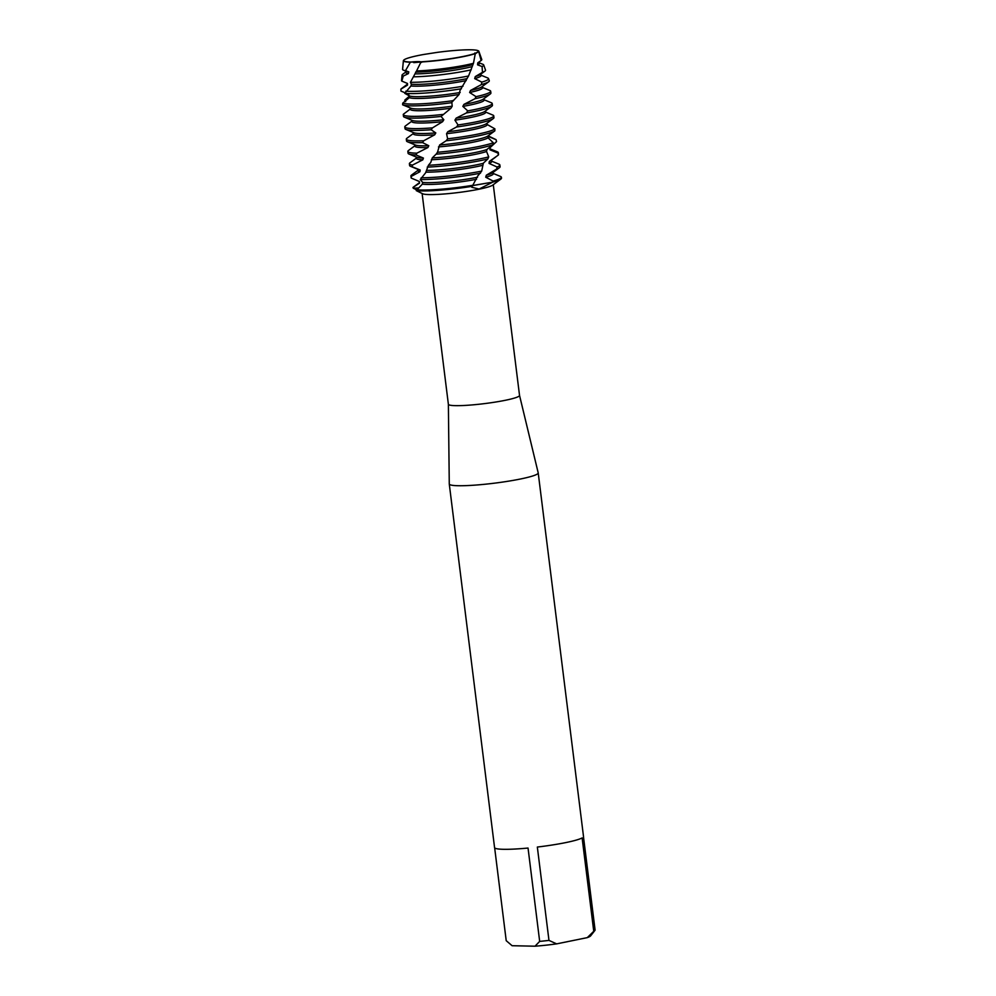 <?xml version="1.0" encoding="UTF-8"?>
<svg xmlns="http://www.w3.org/2000/svg" width="996" height="996" viewBox="0 0 996 996"><rect width="100%" height="100%" fill="white"/><g stroke="black" fill="none" stroke-linecap="round" stroke-linejoin="round"><path stroke-width="1.49" d="M471.245 69.807A41.147 4.37 172.9 0 1 467.323 70.654A41.147 4.37 172.9 0 1 413.402 76.804L410.414 82.294A42.318 4.494 -7.1 0 0 468.556 75.995L473.461 63.296L475.341 53.348A37.761 4.009 -7.1 0 1 420.984 61.802L420.997 61.877A37.86 4.021 -7.1 0 0 463.613 56.448A37.86 4.021 -7.1 0 0 475.366 53.423A37.86 4.021 172.9 0 1 463.613 56.448A37.86 4.021 172.9 0 1 420.997 61.877L410.601 62.101A37.86 4.021 172.9 0 1 404.762 61.478A37.86 4.021 172.9 0 1 404.102 59.835A37.86 4.021 172.9 0 1 404.152 59.797A37.86 4.021 -7.1 0 0 404.762 61.478A37.86 4.021 -7.1 0 0 410.601 62.101L410.775 62.026A37.761 4.009 -7.1 0 1 404.202 59.76L403.953 59.947A38.022 4.046 172.9 0 1 404.04 59.885M422.13 193.548L448.374 404.276A35.856 3.81 -7.1 0 0 448.374 404.276A35.856 3.81 -7.1 0 0 468.22 405.223A35.856 3.81 -7.1 0 0 505.246 400.305A35.856 3.81 -7.1 0 0 519.526 395.412A35.856 3.81 -7.1 0 0 519.526 395.375M472.664 185.605L492.783 182.119L479.126 189.041L471.768 187.26L477.669 176.055L481.678 171.113L483.359 163.17L487.841 158.962L488.725 156.882A44.82 4.768 172.9 0 1 480.47 158.762A44.82 4.768 172.9 0 1 428.405 165.274L425.603 172.818L420.275 179.541L422.665 182.417L422.329 184.148L416.241 190.597L422.79 193.822A35.856 3.81 -7.1 0 0 478.952 189.228A35.856 3.81 -7.1 0 0 492.709 185.119L500.839 179.093A44.82 4.768 -7.1 0 0 501.237 177.699M448.374 404.252L449.271 483.944A44.82 4.768 -7.1 0 0 449.271 483.994A44.82 4.768 -7.1 0 0 474.084 485.189A44.82 4.768 -7.1 0 0 520.36 479.026A44.82 4.768 -7.1 0 0 538.214 472.926A44.82 4.768 -7.1 0 0 538.201 472.863L519.526 395.387L493.281 184.696M449.271 483.994L494.564 847.584A44.82 4.768 -7.1 0 0 528.042 848.044L539.67 941.394L535.014 946.2L512.106 945.714L506.217 940.685L494.651 847.82M539.67 941.394A44.82 4.768 -7.1 0 0 548.97 940.398L537.342 847.048A44.82 4.768 -7.1 0 0 565.653 842.616A44.82 4.768 -7.1 0 0 582.125 837.922L593.753 931.272A44.82 4.768 -7.1 0 0 594.936 930.389A44.82 4.768 -7.1 0 0 595.098 930.102L583.469 836.752A44.82 4.768 -7.1 0 0 583.507 836.503L538.214 472.926M416.241 190.597A44.82 4.768 -7.1 0 0 472.241 186.302A44.82 4.768 -7.1 0 1 416.241 190.597M472.851 185.281A44.82 4.768 172.9 0 1 421.283 190.024A44.82 4.768 172.9 0 1 416.453 189.738L413.228 188.219L418.706 187.97L413.228 188.219L412.991 187.422A44.82 4.768 172.9 0 1 413.103 187.335L419.44 182.642M475.341 53.348L478.553 51.481A37.761 4.009 -7.1 0 0 477.843 50.597A37.761 4.009 -7.1 0 0 471.133 49.8A37.761 4.009 -7.1 0 0 437.232 52.377L423.81 54.456A37.761 4.009 -7.1 0 0 404.202 59.76M410.028 62.101C417.822 61.379 421.694 61.466 421.657 62.35M478.553 51.481L475.416 53.734L478.665 51.518A37.86 4.021 -7.1 0 0 477.956 50.634A37.86 4.021 172.9 0 1 478.665 51.518L481.143 60.495L477.769 62.848L477.557 64.84L482.089 66.533L482.462 72.335L475.254 76.605L474.694 78.622L481.815 82.133L481.392 84.573L470.486 90.487L469.626 92.504L476.063 96.662L474.98 98.741L463.912 104.381L462.841 106.398L467.759 110.88L466.414 112.946A44.82 4.768 -7.1 0 0 474.569 111.428A44.82 4.768 -7.1 0 0 491.775 106.286A44.82 4.768 -7.1 0 0 492.435 105.315L492.211 103.534A44.82 4.768 172.9 0 1 474.345 109.635A44.82 4.768 172.9 0 1 467.759 110.88M477.893 50.609A37.86 4.021 172.9 0 1 477.956 50.634L478.13 50.709A38.022 4.046 172.9 0 1 478.852 51.269A38.022 4.046 172.9 0 1 478.839 51.58M488.725 156.882L486.534 151.492L486.92 149.487L492.796 144.794L493.281 142.752L488.077 137.809L488.09 135.842L496.058 139.652L496.556 141.594L489.883 147.831L489.97 149.798L498.162 153.16L498.212 155.152L489.347 161.414L489.061 163.406L497.091 167.017L496.668 169.059L486.309 175.209L485.712 177.213L493.145 181.085L492.783 182.119A44.82 4.768 -7.1 0 0 500.839 179.093M593.753 931.272L587.304 937.622A39.84 4.233 -7.1 0 0 590.628 935.867L594.936 930.389M587.304 937.622L556.64 943.872L548.97 940.398M535.014 946.2A39.84 4.233 -7.1 0 0 556.64 943.872M475.416 53.547A38.022 4.046 172.9 0 1 463.713 56.548A38.022 4.046 172.9 0 1 421.022 61.989L416.565 70.94A39.902 4.245 -7.1 0 0 465.879 65.026A39.902 4.245 -7.1 0 0 473.461 63.296M416.726 70.629L413.402 76.804M422.665 182.417A37.176 3.947 -7.1 0 0 426.587 182.642A37.176 3.947 -7.1 0 0 477.545 177.238M422.329 184.148A37.176 3.947 -7.1 0 0 426.811 184.434A37.176 3.947 -7.1 0 0 476.549 179.268M410.912 176.018L411.136 177.811A44.82 4.768 -7.1 0 0 411.236 178.072L411.174 176.454A44.82 4.768 172.9 0 1 410.912 176.018A44.82 4.768 172.9 0 1 411.572 175.047L417.909 170.366M409.381 163.742L409.605 165.535A44.82 4.768 -7.1 0 0 410.489 166.307A44.82 4.768 -7.1 0 0 412.12 166.755L412.506 165.062A44.82 4.768 172.9 0 1 409.381 163.742A44.82 4.768 172.9 0 1 410.041 162.771L416.378 158.078M427.222 167.116A44.82 4.768 -7.1 0 0 480.695 160.555A44.82 4.768 -7.1 0 0 487.841 158.962M493.281 142.752A44.82 4.768 172.9 0 1 478.939 146.487A44.82 4.768 172.9 0 1 437.493 152.264L436.086 154.193A44.82 4.768 -7.1 0 0 479.163 148.28A44.82 4.768 -7.1 0 0 492.796 144.794M414.71 144.731L414.896 146.163A37.176 3.947 -7.1 0 0 422.229 147.582A37.176 3.947 -7.1 0 0 427.894 147.545L428.79 145.715L422.553 142.615L423.698 140.772L434.704 134.809L435.8 132.916L431.131 129.766L432.513 127.862L442.622 121.674L443.83 119.732L441.041 116.445L450.976 108.215L452.184 106.223L451.835 102.177M412.506 165.062L422.814 159.846L423.425 158.078L416.029 154.94L416.826 153.185A44.82 4.768 172.9 0 1 416.689 153.172A44.82 4.768 172.9 0 1 407.85 151.454A44.82 4.768 172.9 0 1 408.509 150.483L414.846 145.79M423.698 140.772A44.82 4.768 172.9 0 1 415.158 140.897A44.82 4.768 172.9 0 1 406.318 139.179L406.542 140.959A44.82 4.768 -7.1 0 0 407.426 141.743L415.394 145.018A37.176 3.947 -7.1 0 0 422.005 145.802A37.176 3.947 -7.1 0 0 428.79 145.715M407.426 141.743A44.82 4.768 -7.1 0 0 415.382 142.689A44.82 4.768 -7.1 0 0 422.553 142.615M494.888 128.833A44.82 4.768 172.9 0 1 477.408 134.199A44.82 4.768 172.9 0 1 447.64 138.805L446.133 140.797A44.82 4.768 -7.1 0 0 477.632 135.991A44.82 4.768 -7.1 0 0 494.825 130.85L494.888 128.833L487.119 124.463M413.178 132.456L413.365 133.875A37.176 3.947 -7.1 0 0 420.698 135.307A37.176 3.947 -7.1 0 0 434.704 134.809M406.318 139.179A44.82 4.768 172.9 0 1 406.978 138.207L413.315 133.514M432.513 127.862A44.82 4.768 172.9 0 1 413.639 128.609A44.82 4.768 172.9 0 1 404.799 126.89L405.011 128.683A44.82 4.768 -7.1 0 0 405.895 129.455L413.863 132.729A37.176 3.947 -7.1 0 0 420.474 133.514A37.176 3.947 -7.1 0 0 435.8 132.916M405.895 129.455A44.82 4.768 -7.1 0 0 413.85 130.401A44.82 4.768 -7.1 0 0 431.131 129.766M475.876 121.923A44.82 4.768 172.9 0 1 458.023 124.973L456.529 127.015A44.82 4.768 -7.1 0 0 476.1 123.703A44.82 4.768 -7.1 0 0 493.294 118.574A44.82 4.768 -7.1 0 0 493.954 117.603L493.742 115.81A44.82 4.768 172.9 0 1 475.876 121.923M411.659 120.167L411.834 121.599A37.176 3.947 -7.1 0 0 419.167 123.018A37.176 3.947 -7.1 0 0 442.622 121.674M404.799 126.89A44.82 4.768 172.9 0 1 405.459 125.919L411.784 121.226M442.535 114.478A44.82 4.768 172.9 0 1 412.107 116.333A44.82 4.768 172.9 0 1 403.268 114.602L403.492 116.395A44.82 4.768 -7.1 0 0 404.364 117.179L412.332 120.454A37.176 3.947 -7.1 0 0 418.943 121.226A37.176 3.947 -7.1 0 0 443.83 119.732M404.364 117.179A44.82 4.768 -7.1 0 0 412.332 118.113A44.82 4.768 -7.1 0 0 441.041 116.445M410.128 107.892L410.302 109.311A37.176 3.947 -7.1 0 0 417.635 110.743A37.176 3.947 -7.1 0 0 450.976 108.215M410.265 109.037L403.33 114.266A44.82 4.768 172.9 0 0 403.268 114.602M410.414 82.294L411.385 84.249L410.95 85.98L404.75 93.325L409.456 95.952L409.381 97.62L402.733 103.148L402.621 104.792A44.82 4.768 -7.1 0 0 402.832 104.891L410.8 108.166A37.176 3.947 -7.1 0 0 417.411 108.95A37.176 3.947 -7.1 0 0 452.184 106.223M402.832 104.891A44.82 4.768 -7.1 0 0 410.8 105.837A44.82 4.768 -7.1 0 0 451.425 102.725L459.069 94.496L460.077 90.287L468.643 75.821M405.658 101.679L404.762 100.148L409.194 96.326L408.783 94.707M409.381 97.62A37.176 3.947 -7.1 0 0 416.104 98.455A37.176 3.947 -7.1 0 0 459.069 94.496M453.192 100.347L452.931 100.696A44.82 4.768 172.9 0 1 410.576 104.045A44.82 4.768 172.9 0 1 402.733 103.148M409.456 95.952A37.176 3.947 -7.1 0 0 415.88 96.662A37.176 3.947 -7.1 0 0 460.177 92.479M404.75 93.325A44.745 4.756 -7.1 0 0 409.331 93.587A44.745 4.756 -7.1 0 0 461.422 88.744M405.023 92.765L400.952 91.072L400.902 89.13A44.26 4.706 172.9 0 1 401.363 88.694L407.19 84.374M410.95 85.98A37.176 3.947 -7.1 0 0 414.573 86.166A37.176 3.947 -7.1 0 0 466.19 80.626M462.978 86.241A44.26 4.706 172.9 0 1 409.443 91.358A44.26 4.706 172.9 0 1 405.783 91.184M411.385 84.249A37.176 3.947 -7.1 0 0 414.348 84.386A37.176 3.947 -7.1 0 0 467.112 78.597M402.048 75.111L401.55 80.552A42.318 4.494 -7.1 0 0 401.824 81.087L403.268 76.07A41.147 4.37 172.9 0 1 402.048 75.111A41.147 4.37 172.9 0 1 402.658 74.327L405.671 72.098M403.392 60.669L402.583 69.359A39.902 4.245 -7.1 0 0 403.368 70.143A39.902 4.245 -7.1 0 0 405.509 70.654L410.327 62.213A38.022 4.046 172.9 0 1 403.392 60.669A38.022 4.046 172.9 0 1 403.953 59.947M400.902 89.13L407.489 85.133L407.464 83.465L401.824 81.087M403.268 76.07L408.422 73.58L408.771 71.861L405.509 70.654M413.763 62.648L421.022 61.989M493.219 173.453L500.515 176.454A44.82 4.768 172.9 0 1 501.386 177.226L501.498 178.122A44.82 4.768 -7.1 0 1 492.783 182.119L472.851 185.505M489.322 134.933L494.85 130.85A44.82 4.768 -7.1 0 0 494.85 130.85L494.564 131.049M493.742 115.81A44.82 4.768 172.9 0 0 493.319 115.275L485.575 112.038M412.991 187.422L419.54 183.177M419.291 181.459L419.478 183.015A37.176 3.947 -7.1 0 0 419.528 183.164L419.416 181.521L411.236 178.072M411.174 176.454L419.926 171.723L420.188 170.017L412.12 166.755M416.826 153.185L427.894 147.545M472.365 64.728L472.365 64.703A37.176 3.947 -7.1 0 1 415.656 72.11M466.414 112.946L456.118 118.163L454.923 120.155L458.023 124.973M456.529 127.015L447.777 131.746L446.557 133.701L447.64 138.805M446.133 140.797L439.597 145.018L437.493 152.264M436.086 154.193L432.276 157.903L430.77 162.448L428.405 165.274M481.143 60.495A39.902 4.245 -7.1 0 0 481.193 60.457A39.902 4.245 -7.1 0 0 481.765 59.499L478.852 51.269M477.769 62.848A37.176 3.947 -7.1 0 0 478.727 62.287L481.193 60.457M403.368 70.143L406.219 71.314A37.176 3.947 -7.1 0 0 408.771 71.861M477.557 64.84A37.176 3.947 -7.1 0 0 479.499 63.271L479.313 61.852M405.534 71.04L405.708 72.459A37.176 3.947 -7.1 0 0 408.422 73.58M479.45 62.91L482.911 64.329A41.147 4.37 172.9 0 1 483.695 64.939A41.147 4.37 172.9 0 1 482.089 66.533M414.896 73.903A37.176 3.947 -7.1 0 0 471.731 66.72M482.462 72.335A42.318 4.494 -7.1 0 0 484.915 71.114A42.318 4.494 -7.1 0 0 485.513 70.094L483.695 64.939M475.254 76.605A37.176 3.947 -7.1 0 0 480.259 74.576L484.915 71.114M474.694 78.622A37.176 3.947 -7.1 0 0 481.031 75.559L480.844 74.127M407.065 83.291L407.24 84.747A37.176 3.947 -7.1 0 0 407.489 85.133M480.981 75.186L487.691 77.949A44.26 4.706 172.9 0 1 488.538 78.609A44.26 4.706 172.9 0 1 481.815 82.133M481.392 84.573A44.745 4.756 -7.1 0 0 488.638 81.772A44.745 4.756 -7.1 0 0 489.273 80.701L488.538 78.609M470.486 90.487A37.176 3.947 -7.1 0 0 481.79 86.851L488.638 81.772M469.626 92.504A37.176 3.947 -7.1 0 0 482.55 87.835L482.375 86.415M482.512 87.474L489.795 90.462A44.82 4.768 172.9 0 1 490.679 91.246A44.82 4.768 172.9 0 1 476.063 96.662M474.98 98.741A44.82 4.768 -7.1 0 0 490.244 94.01A44.82 4.768 -7.1 0 0 490.904 93.039L490.679 91.246M463.912 104.381A37.176 3.947 -7.1 0 0 483.309 99.139L490.244 94.01M462.841 106.398A37.176 3.947 -7.1 0 0 484.081 100.123L483.907 98.691M484.044 99.749L491.327 102.75A44.82 4.768 172.9 0 1 492.211 103.534M456.118 118.163A37.176 3.947 -7.1 0 0 484.84 111.415L491.775 106.286M454.923 120.155A37.176 3.947 -7.1 0 0 485.612 112.399L485.438 110.979M447.777 131.746A37.176 3.947 -7.1 0 0 486.372 123.703L493.294 118.574M446.557 133.701A37.176 3.947 -7.1 0 0 487.144 124.687L486.969 123.267M439.597 145.018A37.176 3.947 -7.1 0 0 487.903 135.991L489.559 134.759M438.464 146.922A37.176 3.947 -7.1 0 0 488.077 137.809M407.85 151.454L408.074 153.247A44.82 4.768 -7.1 0 0 408.958 154.031A44.82 4.768 -7.1 0 0 416.029 154.94M432.276 157.903A37.176 3.947 -7.1 0 0 486.92 149.487M408.958 154.031L416.926 157.306A37.176 3.947 -7.1 0 0 423.425 158.078M431.33 159.758A37.176 3.947 -7.1 0 0 486.546 151.492M489.97 149.798A37.176 3.947 -7.1 0 0 490.206 149.251L490.007 147.719M416.241 157.019L416.415 158.439A37.176 3.947 -7.1 0 0 422.814 159.846M490.157 148.89L497.452 151.878A44.82 4.768 172.9 0 1 498.324 152.662A44.82 4.768 172.9 0 1 498.162 153.16M498.212 155.152A44.82 4.768 -7.1 0 0 498.548 154.455L498.324 152.662M426.475 170.378A37.176 3.947 -7.1 0 0 483.321 163.307M489.347 161.414A37.176 3.947 -7.1 0 0 490.966 160.555L495.672 157.069M410.489 166.307L418.457 169.581A37.176 3.947 -7.1 0 0 420.188 170.017M425.778 172.159A37.176 3.947 -7.1 0 0 482.624 165.336M489.061 163.406A37.176 3.947 -7.1 0 0 491.738 161.539L491.551 160.107M417.772 169.308L417.947 170.727A37.176 3.947 -7.1 0 0 419.926 171.723M501.386 177.226A44.82 4.768 172.9 0 1 493.145 181.085M481.678 171.113A44.82 4.768 172.9 0 1 421.159 177.761M491.688 161.165L498.984 164.166A44.82 4.768 172.9 0 1 499.855 164.95A44.82 4.768 172.9 0 1 497.091 167.017M485.712 177.213A37.176 3.947 -7.1 0 0 493.269 173.814L493.082 172.395M420.275 179.541A44.82 4.768 -7.1 0 0 480.458 173.192M496.668 169.059A44.82 4.768 -7.1 0 0 499.419 167.702A44.82 4.768 -7.1 0 0 500.079 166.73L499.855 164.95M486.309 175.209A37.176 3.947 -7.1 0 0 492.497 172.831L499.419 167.702M474.694 54.045L474.818 52.975M488.239 136.44L495.921 139.602"/></g></svg>

